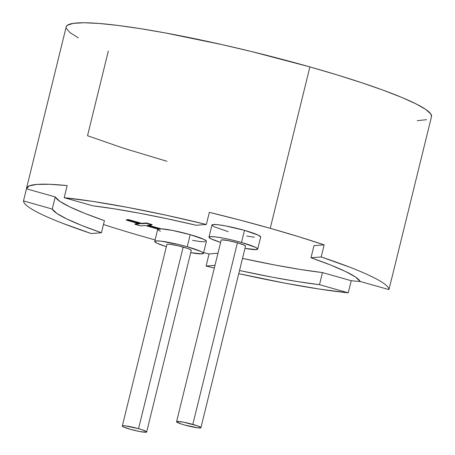 <?xml version="1.0" encoding="UTF-8"?>
<svg xmlns="http://www.w3.org/2000/svg" width="455" height="455" viewBox="0 0 455 455"><rect width="100%" height="100%" fill="white"/><g stroke="black" fill="none" stroke-linecap="round" stroke-linejoin="round"><path stroke-width="0.68" d="M221.187 240.234L221.869 239.865L228.109 240.587L237.419 242.788A12.541 1.348 -166.2 0 0 221.175 240.121L176.568 421.717A12.541 1.348 13.8 0 1 192.818 424.39L237.419 242.788L244.346 245.182L245.524 246.121M200.922 427.7L245.529 246.104A12.541 1.348 -166.2 0 0 237.419 242.788L192.818 424.39A12.541 1.348 13.8 0 1 200.922 427.7A12.541 1.348 13.8 0 1 184.679 425.033A12.541 1.348 13.8 0 1 176.568 421.717M228.188 231.652L214.333 226.863L211.996 225.248L213.361 224.508L218.224 224.753L225.845 225.953L244.466 230.361A25.076 2.696 -166.2 0 0 211.973 225.026L208.999 237.129A25.076 2.696 13.8 0 1 241.491 242.469L244.466 230.361L258.321 235.144L260.669 237.027M257.706 249.095L260.681 236.987A25.076 2.696 -166.2 0 0 244.466 230.361L241.491 242.469A25.076 2.696 13.8 0 1 257.706 249.095A25.076 2.696 13.8 0 1 244.972 248.373L256.313 249.613L257.684 248.868L255.346 247.253L241.491 242.469L232.084 240.03L222.87 238.062L215.249 236.862L210.386 236.611L209.021 237.356L211.359 238.972L220.618 242.39A25.076 2.696 13.8 0 1 208.999 237.129M66.168 26.93L67.442 25.218L73.403 23.347L83.999 22.75L98.957 23.45L117.879 25.429L140.265 28.631L165.529 32.976L221.932 44.596L251.581 51.563L309.889 66.902A188.086 20.242 -166.2 0 0 66.185 26.868L26.538 188.285A188.086 20.242 13.8 0 1 67.169 185.589L64.195 197.692A188.086 20.242 13.8 0 1 206.365 224.457L209.34 212.354A188.086 20.242 13.8 0 1 270.242 228.325L309.889 66.902L336.996 74.87L361.776 82.753L383.565 90.34L401.793 97.438L415.978 103.859L425.738 109.427L430.817 114L431.488 116.645M391.914 277.499L388.945 289.602L360.189 281.469A158.829 17.091 13.8 0 0 310.992 257.763L313.967 245.655L324.153 244.847L321.185 256.956A188.086 20.242 13.8 0 1 388.945 289.602L391.914 277.499A188.086 20.242 13.8 0 1 391.852 278.016L431.499 116.594A188.086 20.242 -166.2 0 0 309.889 66.902L270.242 228.325A188.086 20.242 13.8 0 1 324.153 244.847L321.185 256.956L310.992 257.763L330.484 264.975L345.51 271.481L355.531 277.044L360.189 281.469L388.945 289.602C388.951 288.055 387.461 286.155 384.458 283.914C381.461 281.668 377.03 279.137 371.166 276.31C365.302 273.489 358.153 270.441 349.719 267.176L321.185 256.956L310.992 257.763L313.967 245.655L324.153 244.847L298.486 236.634L270.242 228.325L240.234 220.152L209.34 212.354L206.365 224.457L196.173 225.265A158.829 17.091 13.8 0 0 92.945 205.831L64.195 197.692L92.945 205.831L114.745 208.896L139.833 213.27L167.304 218.792L196.173 225.265L206.365 224.457L165.99 215.175L127.605 207.378L93.104 201.451L64.195 197.692L67.169 185.589L49.771 184.292L36.969 184.406L29.126 185.924L26.47 188.802L55.226 196.941L59.884 201.366L69.905 206.928L84.931 213.435L104.422 220.647L101.448 232.755L91.262 233.557L101.448 232.755L81.963 225.538L66.93 219.031L56.909 213.469L52.251 209.05L23.501 200.911C23.489 202.464 24.98 204.358 27.983 206.604C30.98 208.845 35.41 211.382 41.274 214.203C47.138 217.029 54.287 220.072 62.722 223.342L91.262 233.557A188.086 20.242 13.8 0 1 23.501 200.911L26.47 188.802A188.086 20.242 13.8 0 1 26.538 188.285M155.104 239.927A188.086 20.242 13.8 0 1 148.148 237.976A188.086 20.242 13.8 0 1 103.478 224.497M146.664 431.994L191.265 250.392A12.541 1.348 -166.2 0 0 183.16 247.082A12.541 1.348 -166.2 0 0 166.911 244.409L122.31 426.011A12.541 1.348 13.8 0 1 138.553 428.678L183.16 247.082L138.553 428.678A12.541 1.348 13.8 0 1 146.664 431.994A12.541 1.348 13.8 0 1 130.414 429.321A12.541 1.348 13.8 0 1 122.31 426.011M157.697 229.354L157.891 229.081A25.076 2.696 -166.2 0 0 157.709 229.314L154.734 241.423A25.076 2.696 13.8 0 1 187.227 246.758L190.201 234.655A25.076 2.696 -166.2 0 0 160.592 228.774L172.274 230.378L190.201 234.655L204.056 239.438L206.411 241.315M159.557 229.172L158.533 229.252L160.513 229.098L147.278 225.35L151.97 224.98L146.294 223.377L141.607 223.746L128.373 220.004L126.365 220.163L139.6 223.905L134.907 224.275L140.578 225.885L145.27 225.509L158.533 229.252L145.27 225.509L140.578 225.885L134.907 224.275L135.01 223.871L138.502 223.598L135.01 223.871L134.907 224.275L139.6 223.905L126.365 220.163L126.462 219.759L128.475 219.6L141.704 223.342L146.396 222.973L152.067 224.577L151.97 224.98L152.067 224.577L146.396 222.973L146.294 223.377L146.396 222.973L141.704 223.342L141.607 223.746L141.704 223.342L128.475 219.6L128.373 220.004L128.475 219.6L126.462 219.759L126.365 220.163L128.373 220.004L141.607 223.746L146.294 223.377L151.97 224.98L147.278 225.35L160.513 229.098L160.609 228.694L160.513 229.098L159.557 229.172M166.354 246.678A25.076 2.696 13.8 0 1 154.734 241.423M209.05 253.947L206.075 266.056L214.316 268.035A188.086 20.242 13.8 0 1 206.075 266.056L214.976 265.35L206.075 266.056L209.05 253.947L217.951 253.247L209.05 253.947A188.086 20.242 13.8 0 1 203.63 252.627M242.504 258.412L275.582 265.14L300.67 269.514L322.47 272.579L351.22 280.718L348.246 292.821L319.495 284.682L297.695 281.617L272.608 277.243L239.535 270.515A158.829 17.091 13.8 0 0 319.495 284.682L322.47 272.579L351.22 280.718L348.246 292.821A188.086 20.242 13.8 0 1 238.761 273.654L284.836 283.135L319.336 289.061L348.246 292.821L319.495 284.682L322.47 272.579A158.829 17.091 -166.2 0 1 242.504 258.412M160.41 231.316L157.822 229.69M148.472 225.259L160.609 228.694L148.472 225.259M205.029 241.793L200.166 241.548L192.545 240.348M254.425 237.254L246.809 236.054M203.442 253.384L206.416 241.281A25.076 2.696 -166.2 0 0 190.201 234.655L187.227 246.758A25.076 2.696 13.8 0 1 203.442 253.384A25.076 2.696 13.8 0 1 190.708 252.661L202.054 253.901L203.419 253.162L201.082 251.541L187.227 246.758L177.82 244.324L160.99 241.15L156.128 240.905L154.757 241.645L157.094 243.26L166.354 246.684M130.414 429.321L139.725 431.528L145.964 432.25L146.652 431.88L142.637 429.947L138.553 428.678L125.432 425.874L123.004 425.749L122.321 426.119L123.487 426.932L130.414 429.321M166.922 244.523L167.611 244.153L170.039 244.278L178.457 245.859L187.244 248.35L190.088 249.471L191.265 250.409M426.534 119.693L417.28 120.672M78.357 37.867L69.956 32.578L66.288 28.324M391.852 278.016A188.086 20.242 13.8 0 1 391.67 278.505M360.428 281.531A188.086 20.242 13.8 0 1 351.22 280.718M101.448 232.755L104.422 220.647A158.829 17.091 -166.2 0 1 55.226 196.941L52.251 209.05L55.226 196.941L26.47 188.802L23.501 200.911L52.251 209.05A158.829 17.091 13.8 0 0 101.448 232.755M166.985 161.303L123.521 148.211L87.531 135.709L108.347 50.966M184.679 425.033L180.595 423.764L176.58 421.83L177.268 421.461L183.507 422.183L196.901 425.658L200.911 427.592L200.228 427.962L197.8 427.837L184.679 425.033"/></g></svg>
